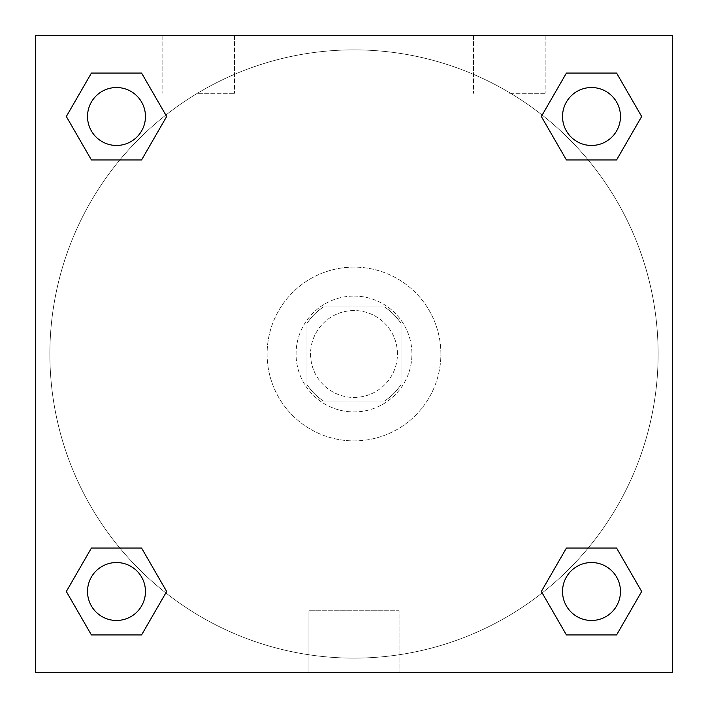 <?xml version="1.0" encoding="UTF-8"?>
<svg xmlns="http://www.w3.org/2000/svg" width="708" height="708" viewBox="0 0 708 708"><rect width="100%" height="100%" fill="white"/><g stroke="black" fill="none" stroke-linecap="round" stroke-linejoin="round"><path stroke-width="0.53" stroke-dasharray="3.54 2.66" d="M397.445 354A43.445 43.445 0 0 0 332.273 316.379A43.445 43.445 0 0 0 332.273 391.621A43.445 43.445 0 0 0 397.445 354A43.445 43.445 0 0 0 332.273 316.379A43.445 43.445 0 0 0 332.273 391.621A43.445 43.445 0 0 0 397.445 354M384.479 401.064L323.521 401.064A56.074 56.074 0 0 1 306.936 384.479L306.936 323.521A56.074 56.074 0 0 1 323.521 306.936L384.479 306.936A56.074 56.074 0 0 1 401.064 323.521L401.064 384.479A56.074 56.074 0 0 1 384.479 401.064L323.521 401.064A56.074 56.074 0 0 1 306.936 384.479L306.936 323.521A56.074 56.074 0 0 1 323.521 306.936L384.479 306.936A56.074 56.074 0 0 1 401.064 323.521L401.064 384.479A56.074 56.074 0 0 1 384.479 401.064M354 296.077A57.923 57.923 0 0 1 404.171 382.966A57.923 57.923 0 0 1 303.829 382.966A57.923 57.923 0 0 1 354 296.077A57.923 57.923 0 0 0 296.077 354A57.923 57.923 0 0 0 354 411.923A57.923 57.923 0 0 0 411.923 354A57.923 57.923 0 0 0 354 296.077M440.889 354A86.889 86.889 0 0 0 310.555 278.748A86.889 86.889 0 0 0 310.555 429.252A86.889 86.889 0 0 0 440.889 354A86.889 86.889 0 0 0 310.555 278.748A86.889 86.889 0 0 0 310.555 429.252A86.889 86.889 0 0 0 440.889 354M35.4 35.4L672.6 35.4L672.6 672.6L35.4 672.6L35.4 35.4L672.6 35.4L672.6 672.6L35.4 672.6L35.4 35.4L672.6 35.4L672.6 672.6L35.4 672.6L35.4 35.4M566.418 159.946L541.337 116.501L566.418 159.946L541.337 116.501L566.418 159.946L541.337 116.501L566.418 73.057L616.588 73.057L641.669 116.501L616.588 159.946L588.162 159.946M119.838 159.946L91.412 159.946L66.331 116.501L91.412 159.946L119.838 159.946L91.412 159.946L66.331 116.501L91.412 73.057L141.582 73.057L166.663 116.501L141.582 159.946L166.663 116.501L141.582 73.057L166.663 116.501L141.582 159.946M141.582 548.054L166.663 591.499L141.582 548.054L166.663 591.499L141.582 634.943L166.663 591.499L141.582 548.054L166.663 591.499L141.582 634.943L91.412 634.943L66.331 591.499L91.412 548.054L119.838 548.054M588.162 548.054L616.588 548.054L641.669 591.499L616.588 634.943L641.669 591.499L616.588 548.054L588.162 548.054L616.588 548.054L641.669 591.499L616.588 634.943L566.418 634.943L541.337 591.499L566.418 548.054L541.337 591.499L566.418 634.943L541.337 591.499L566.418 548.054L541.337 591.499L566.418 634.943L541.337 591.499M35.4 373.913L35.4 334.087L35.409 373.913M354 672.6L308.909 672.6L354 672.6M354 610.73L399.091 610.73L354 610.73M672.6 334.087L672.6 373.913L672.591 334.087M198.32 35.4L162.114 35.4L198.32 35.4M509.68 35.4L545.886 35.4L509.68 35.4M198.32 93.323L234.525 93.323L198.32 93.323M509.68 93.323L545.886 93.323L509.68 93.323M562.541 591.499A28.966 28.966 0 0 0 605.986 616.588A28.966 28.966 0 0 0 605.986 566.418A28.966 28.966 0 0 0 562.541 591.499A28.966 28.966 0 0 1 605.986 566.418A28.966 28.966 0 0 1 605.986 616.588A28.966 28.966 0 0 1 562.541 591.499M145.459 116.501A28.966 28.966 0 0 0 102.014 91.412A28.966 28.966 0 0 0 102.014 141.582A28.966 28.966 0 0 0 145.459 116.501A28.966 28.966 0 0 0 102.014 91.412A28.966 28.966 0 0 0 102.014 141.582A28.966 28.966 0 0 0 145.459 116.501A28.966 28.966 0 0 0 102.014 91.412A28.966 28.966 0 0 0 102.014 141.582A28.966 28.966 0 0 0 145.459 116.501A28.966 28.966 0 0 0 102.014 91.412A28.966 28.966 0 0 0 102.014 141.582A28.966 28.966 0 0 0 145.459 116.501A28.966 28.966 0 0 0 102.014 91.412A28.966 28.966 0 0 0 102.014 141.582A28.966 28.966 0 0 0 145.459 116.501M620.465 116.501A28.966 28.966 0 0 0 577.02 91.412A28.966 28.966 0 0 0 577.02 141.582A28.966 28.966 0 0 0 620.465 116.501A28.966 28.966 0 0 0 577.02 91.412A28.966 28.966 0 0 0 577.02 141.582A28.966 28.966 0 0 0 620.465 116.501A28.966 28.966 0 0 0 577.02 91.412A28.966 28.966 0 0 0 577.02 141.582A28.966 28.966 0 0 0 620.465 116.501A28.966 28.966 0 0 0 577.02 91.412A28.966 28.966 0 0 0 577.02 141.582A28.966 28.966 0 0 0 620.465 116.501A28.966 28.966 0 0 0 577.02 91.412A28.966 28.966 0 0 0 577.02 141.582A28.966 28.966 0 0 0 620.465 116.501M145.459 591.499A28.966 28.966 0 0 0 102.014 566.418A28.966 28.966 0 0 0 102.014 616.588A28.966 28.966 0 0 0 145.459 591.499A28.966 28.966 0 0 0 102.014 566.418A28.966 28.966 0 0 0 102.014 616.588A28.966 28.966 0 0 0 145.459 591.499A28.966 28.966 0 0 0 102.014 566.418A28.966 28.966 0 0 0 102.014 616.588A28.966 28.966 0 0 0 145.459 591.499A28.966 28.966 0 0 0 102.014 566.418A28.966 28.966 0 0 0 102.014 616.588A28.966 28.966 0 0 0 145.459 591.499A28.966 28.966 0 0 0 102.014 566.418A28.966 28.966 0 0 0 102.014 616.588A28.966 28.966 0 0 0 145.459 591.499M658.121 354A304.121 304.121 0 0 0 201.939 90.624A304.121 304.121 0 0 0 201.939 617.376A304.121 304.121 0 0 0 658.121 354A304.121 304.121 0 0 0 201.939 90.624A304.121 304.121 0 0 0 201.939 617.376A304.121 304.121 0 0 0 658.121 354M66.331 591.499L91.412 634.943L141.582 634.943L166.663 591.499L141.582 634.943L91.412 634.943L66.331 591.499L91.412 634.943L66.331 591.499L91.412 548.054M541.337 116.501L566.418 73.057L541.337 116.501L566.418 73.057L616.588 73.057L641.669 116.501L616.588 73.057L641.669 116.501L616.588 159.946M399.091 672.6L308.909 672.6L399.091 672.6L399.091 610.73L308.909 610.73L399.091 610.73L399.091 672.6M620.465 591.499A28.966 28.966 0 0 0 577.02 566.418A28.966 28.966 0 0 0 577.02 616.588A28.966 28.966 0 0 0 620.465 591.499A28.966 28.966 0 0 0 577.02 566.418A28.966 28.966 0 0 0 577.02 616.588A28.966 28.966 0 0 0 620.465 591.499A28.966 28.966 0 0 0 577.02 566.418A28.966 28.966 0 0 0 577.02 616.588A28.966 28.966 0 0 0 620.465 591.499M66.331 116.501L91.412 159.946L66.331 116.501L91.412 73.057L141.582 73.057L166.663 116.501L141.582 73.057L91.412 73.057L66.331 116.501L91.412 73.057M616.588 548.054L641.669 591.499L616.588 634.943L566.418 634.943L616.588 634.943L641.669 591.499L616.588 548.054M566.418 73.057L616.588 73.057L641.669 116.501M308.909 672.6L308.909 610.73L308.909 672.6M162.114 35.4L162.114 93.323L162.114 35.4M234.525 35.4L234.525 93.323L234.525 35.4M473.475 35.4L473.475 93.323L473.475 35.4M545.886 35.4L545.886 93.323L545.886 35.4"/><path stroke-width="1.06" d="M616.588 159.946L566.418 159.946L616.588 159.946L641.669 116.501L616.588 159.946L566.418 159.946L541.337 116.501L566.418 73.057L541.337 116.501M91.412 73.057L141.582 73.057L91.412 73.057L141.582 73.057L166.663 116.501L141.582 159.946L91.412 159.946L141.582 159.946L91.412 159.946L66.331 116.501L91.412 73.057L66.331 116.501M91.412 548.054L141.582 548.054L91.412 548.054L66.331 591.499L91.412 548.054L141.582 548.054L166.663 591.499L141.582 634.943L91.412 634.943L141.582 634.943L91.412 634.943L66.331 591.499M588.162 548.054L566.418 548.054L588.162 548.054L566.418 548.054L541.337 591.499L566.418 548.054L616.588 548.054L566.418 548.054L616.588 548.054L641.669 591.499L616.588 634.943L566.418 634.943L616.588 634.943L566.418 634.943L541.337 591.499M672.6 35.4L35.4 35.4L35.4 672.6L672.6 672.6L672.6 35.4M566.418 73.057L616.588 73.057L566.418 73.057L616.588 73.057L641.669 116.501M620.465 591.499A28.966 28.966 0 0 0 577.02 566.418A28.966 28.966 0 0 0 577.02 616.588A28.966 28.966 0 0 0 620.465 591.499M145.459 591.499A28.966 28.966 0 0 0 102.014 566.418A28.966 28.966 0 0 0 102.014 616.588A28.966 28.966 0 0 0 145.459 591.499M620.465 116.501A28.966 28.966 0 0 0 577.02 91.412A28.966 28.966 0 0 0 577.02 141.582A28.966 28.966 0 0 0 620.465 116.501M145.459 116.501A28.966 28.966 0 0 0 102.014 91.412A28.966 28.966 0 0 0 102.014 141.582A28.966 28.966 0 0 0 145.459 116.501M119.838 548.054L141.582 548.054M588.162 159.946L566.418 159.946M141.582 159.946L119.838 159.946"/></g></svg>
